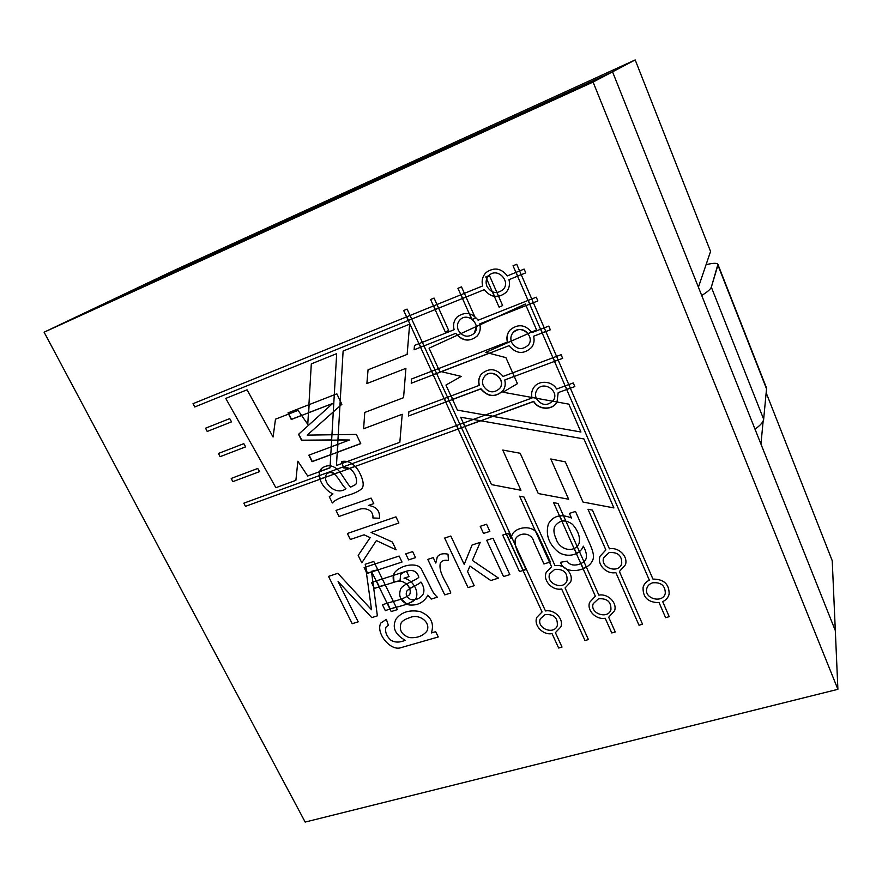 <?xml version="1.0" encoding="UTF-8"?>
<svg xmlns="http://www.w3.org/2000/svg" width="882" height="882" viewBox="0 0 882 882"><rect width="100%" height="100%" fill="white"/><g stroke="black" fill="none" stroke-linecap="round" stroke-linejoin="round"><path stroke-width="1.32" d="M698.412 287.201L612.549 71.828L102.808 304.312L173.478 270.73L44.1 332.194L305.172 822.068L837.9 689.316L593.09 82.059L44.1 332.194L305.172 822.068L837.9 689.316L835.32 630.608L760.946 444.065L763.162 420.968L760.946 444.065L835.32 630.608L612.549 71.828L102.808 304.312L612.549 71.828L102.808 304.312L44.1 332.194L593.09 82.059L635.194 59.932L173.478 270.73L635.194 59.932L612.549 71.828L698.412 287.201L710.561 251.469L635.194 59.932L710.561 251.469L698.412 287.201M832.233 560.698L835.32 630.608L612.549 71.828L593.09 82.059L837.9 689.316L832.233 560.698L766.16 392.777L832.233 560.698M543.94 563.973L533.875 541.813C531.614 532.155 518.991 531.835 515.32 539.244C513.478 548.361 522.772 560.445 525.915 569.596L519.509 571.58L502.718 535.065L508.473 533.202L510.876 538.439L512.122 534.779C515.838 526.62 532.651 524.636 537.469 533.974L550.412 561.966L543.94 563.973M486.566 524.239L489.863 531.372L483.534 533.445L480.238 526.322L486.566 524.239M448.486 560.522C444.726 559.783 442.014 560.599 440.361 562.959C438.045 572.947 447.45 583.267 450.801 592.991L444.737 594.876L427.781 559.409L433.227 557.633L435.818 563.058L437.285 556.884C439.445 554.006 443.018 553.102 448.012 554.172L448.486 560.522M338.093 581.558L358.191 621.832L352.205 623.695L328.512 576.376L337.828 573.311L371.543 609.782L365.214 564.271L373.759 561.448L397.352 609.638L391.2 611.557L371.465 571.349L377.375 615.857L371.752 617.609L338.093 581.558M409.645 324.179L343.109 351.036L336.461 465.498L399.833 442.301L402.214 414.275L363.616 428.762L364.762 412.445L403.57 397.683L405.907 368.356L366.879 383.56L368.059 369.801L407.142 354.399L409.645 324.179M231.547 421.861L207.215 431.463L205.55 428.2L229.728 418.619L231.547 421.861M245.626 446.865L220.092 456.678L218.438 453.447L243.818 443.668L245.626 446.865M414.474 345.435L454.109 329.736C452.841 324.73 453.877 320.464 457.196 316.947C464.924 311.412 471.892 312.504 478.121 320.221L536.256 297.19L537.877 300.927L479.742 323.881C480.922 328.6 480.04 332.668 477.096 336.097C469.378 342.172 462.256 341.257 455.74 333.352L414.11 349.79L414.474 345.435M408.873 411.784L479.202 385.401C478.099 381.145 478.805 377.386 481.318 374.144C488.992 367.585 496.268 368.345 503.137 376.427L561.084 354.696L562.661 358.346L504.736 379.999C505.75 384.001 505.166 387.573 502.972 390.693C495.353 397.76 487.967 397.176 480.8 388.94L408.509 415.973L408.873 411.784M411.585 378.984L507.404 342.04C506.301 337.586 507.095 333.661 509.774 330.276C517.712 323.562 525.121 324.322 532.022 332.558L548.736 326.108L550.335 329.802L533.621 336.229C534.624 340.375 533.985 344.079 531.681 347.332C523.809 354.641 516.257 354.09 509.013 345.678L411.233 383.24L411.585 378.984M243.829 503.17L532.089 397.98C531.151 394.254 531.648 390.858 533.588 387.815C538.406 379.922 551.945 380.627 556.619 389.028L573.278 382.953L574.843 386.57L558.185 392.622L557.005 402.148C552.529 410.549 538.439 410.152 533.665 401.542L245.45 506.345L243.829 503.17M193.037 403.68L482.652 285.944C481.374 280.63 482.553 276.143 486.191 272.461C494.141 266.97 501.197 268.117 507.348 275.901L524.129 269.076L525.76 272.858L508.98 279.66C510.16 284.632 509.168 288.899 505.992 292.482C498.021 298.612 490.789 297.675 484.295 289.66L194.724 406.977L193.037 403.68M259.562 471.638L232.837 481.638L231.205 478.441L257.776 468.463L259.562 471.638M295.889 480.359L275.879 487.691L225.759 398.41L247.07 389.811L273.078 437.009L275.493 419.182L298.072 410.384L307.774 424.319L311.302 363.88L336.681 353.627L330.022 467.857L307.708 476.037L297.873 461.209L295.889 480.359M437.351 597.18L431.166 599.098L427.836 595.141L426.833 596.993C422.687 603.067 416.734 605.713 408.961 604.931C400.803 601.811 398.058 596.408 400.737 588.735C403.581 583.84 415.422 580.698 418.807 577.324C416.205 566.861 404.981 570.5 400.604 574.579L400.009 580.995L393.802 582.087C392.699 578.195 393.03 574.943 394.783 572.341C402.225 563.664 419.325 562.518 421.684 569.695L427.88 581.855C432.147 590.146 432.478 592.704 437.351 597.18M467.559 571.558L474.218 585.692L468.055 587.61L444.649 538.064L450.823 536.024L464.186 564.414L472.079 545.021L480.216 542.375L472.388 560.423L498.517 578.118L490.778 580.532L469.919 566.068L467.559 571.558M493.027 538.218L509.84 574.601L503.534 576.563L486.71 540.269L493.027 538.218M569.408 513.412L575.483 511.439L586.21 535.672C589.363 543.444 595.493 553.951 592.781 559.993C588.503 571.437 564.612 575.538 560.533 562.275L567.247 561.117C571.172 568.493 584.104 564.182 586.045 558.78C587.059 555.44 586.144 551.228 583.3 546.156L583.112 546.664C579 556.553 564.557 557.744 557.137 551.007C548.461 543.268 545.55 534.216 548.395 523.875C553.334 515.65 561.018 513.688 571.459 518.01L569.408 513.412M565.693 520.722L561.922 520.777L559.673 515.761M586.332 567.049L583.211 568.504L580.995 563.521M579.474 551.669L576.519 553.488L574.314 548.56M511.395 536.62L510.876 538.439M550.324 561.768L549.64 561.977L536.168 532.221M525.826 569.397L523.169 570.224L506.466 533.853M415.003 599.672C413.162 601.535 410.373 602.913 406.635 603.817L401.167 598.977M403.405 572.164L400.693 574.458M396.117 607.103L390.23 608.944L387.452 603.288M385.169 584.744L379.271 586.629L376.449 580.874M377.827 569.761L371.465 571.349M371.531 571.823L367.232 573.223L365.81 567.005M410.428 599.374C415.4 600.455 419.534 598.9 422.82 594.733C424.76 591.05 424.121 586.806 420.912 582.01C418.906 584.623 409.369 587.93 406.822 591.072C405.378 594.578 406.58 597.346 410.428 599.374M414.463 586.056L409.954 588.404L406.834 583.873M399.965 580.775L393.802 582.087M393.978 581.833L393.559 575.351M340.386 401.211L340.121 405.83L341.863 404.276L307.201 435.113L356.339 434.418L360.771 443.635L312.041 461.694L308.832 455.189L349.559 439.997L301.556 440.394L298.557 434.308L332.679 403.449L291.269 419.501L288.006 412.875L336.836 393.824L341.863 404.276M338.445 434.661L338.137 439.886L349.559 439.997M337.883 444.352L337.431 452.157L360.716 443.525M341.709 461.495L342.304 463.226L346.88 461.551M330.033 467.725L319.879 471.44L321.721 468.309M332.679 403.449L308.656 412.655L309.13 404.64M486.952 286.385C491.307 293.166 496.643 294.279 502.949 289.737C511.417 281.689 497.448 266.761 488.915 275.548C486.026 278.558 485.376 282.174 486.952 286.385M466.005 296.98L462.642 298.348L461.021 294.731M438.586 308.094L435.3 309.428L433.679 305.845M411.651 318.997L408.432 320.309L406.811 316.77M498.562 296.275L494.504 296.253L492.575 291.854M521.207 274.622L517.69 276.044L516.091 272.351M536.333 398.51C541.691 405.819 547.413 406.393 553.499 400.23C559.695 390.682 542.816 380.054 536.895 390.065C535.297 392.611 535.109 395.434 536.333 398.51M557.06 402.049C552.518 410.362 538.549 409.91 533.786 401.343L492.961 416.194L485.717 414.904M480.492 420.725L465.068 426.337L463.546 422.996M461.451 427.649L458.254 428.817L456.722 425.488M355.159 466.302L349.47 468.375L343.649 467.934L341.455 461.529C348.225 460.272 354.013 463.48 358.82 471.175C363.571 480.194 364.442 486.147 361.422 489.014C358.268 491.572 353.605 493.711 347.442 495.441C340.452 497.47 335.59 499.785 332.834 502.398L332.349 502.972L329.273 496.709L332.955 493.909C323.066 489.598 315.05 475.078 321.61 468.408C327.343 464.241 333.054 464.979 338.765 470.657C342.194 474.615 347.795 484.571 350.595 487.14L355.689 484.505C359.007 479.929 352.535 465.189 343.649 467.934M339.824 471.881L334.642 473.766C331.764 471.815 329.162 471.837 326.836 473.81L326.737 473.921M325.304 477.162L320.188 479.025L319.438 475.585M570.29 388.069L566.806 389.337L565.296 385.864M481.396 374.056C478.948 377.287 478.265 381.002 479.356 385.214L479.202 385.401M511.67 342.525C516.554 349.614 522.111 350.441 528.362 345.016C535.672 336.097 520.038 323.374 512.828 332.922C510.667 335.722 510.281 338.931 511.67 342.525M531.637 331.974L528.219 333.495C523.224 328.402 518.142 328.159 512.971 332.757L512.905 332.834M507.404 342.04L507.547 341.874C506.455 337.464 507.216 333.561 509.851 330.188M489.058 353.23L441.176 371.62L439.909 371.344L438.641 368.555M436.579 373.384L433.371 374.618L431.794 371.19M545.793 331.434L542.287 332.779L540.732 329.195M555.958 538.417C559.122 550.037 574.237 553.642 579.044 543.566C580.444 537.347 578.25 530.931 572.484 524.327C565.461 519.289 559.563 519.95 554.811 526.333C553.345 529.619 553.731 533.654 555.958 538.417M483.369 385.919C488.22 392.843 493.666 393.681 499.708 388.433C506.731 379.767 491.219 367.397 484.361 376.691C482.333 379.381 482.002 382.457 483.369 385.919M499.774 388.334L499.851 388.245C506.874 379.591 491.362 367.221 484.505 376.515L484.427 376.603M503.038 390.594C495.408 397.562 488.044 396.955 480.944 388.753L452.709 399.314L451.154 395.919M449.081 400.671L445.884 401.861L444.33 398.488M558.108 359.911L554.613 361.212L553.091 357.684M514.195 376.327L504.736 379.999M458.298 330.21C462.697 336.88 467.956 337.96 474.075 333.451C482.123 325.524 468 311.192 459.952 319.879C457.306 322.757 456.755 326.208 458.298 330.21M474.152 333.374L476.489 326.439M475.387 318.049L472.62 319.328L471.716 318.689L469.555 313.838M423.944 345.81L420.725 347.078L419.126 343.594M477.173 336.009C470.525 341.488 463.932 341.213 457.405 335.193M533.323 302.625L529.817 304.003L528.241 300.365M525.981 305.525L497.966 316.583M766.535 388.863L717.915 264.357C717.11 262.869 713.152 262.979 706.063 264.699C713.152 262.979 717.11 262.869 717.915 264.357L766.392 387.694L717.915 264.357L711.333 287.146L717.915 265.162L766.535 388.863L763.658 419.237L766.535 388.863M755.014 429.181C760.438 425.289 763.316 421.971 763.658 419.237L711.333 287.146C710.66 289.142 707.452 291.92 701.708 295.47C707.452 291.92 710.66 289.142 711.333 287.146L763.658 419.237C763.316 421.971 760.438 425.289 755.014 429.181M382.49 604.854C391.024 601.392 402.589 600.234 409.623 594.7C412.699 587.798 403.713 578.79 396.349 581.525L374.398 588.393L371.487 582.484L406.448 571.183L409.05 576.563L404.022 578.184C412.809 579.827 419.402 591.381 415.896 598.558C408.851 605.857 394.893 606.607 385.357 610.675L382.49 604.854M415.532 557.633L408.631 559.894L405.731 553.874L412.633 551.603L415.532 557.633M372.899 517.966C373.77 509.344 363.858 506.941 357.794 509.917L338.997 516.466L336.009 510.413L371.09 498.087L373.759 503.6L368.389 505.474C376.272 506.433 379.977 510.689 379.503 518.241L372.899 517.966M613.905 507.922L583.939 438.949L460.658 417.23L491.483 484.604L520.942 490.271L502.762 450.052L520.182 453.26L538.263 493.545L568.647 499.245L550.809 458.993L565.318 461.87L583.013 502.056L613.905 507.922M499.102 307.19L485.795 276.915L489.411 275.438L502.63 305.558L499.102 307.19M471.958 319.725L457.934 288.315L461.495 286.859L475.42 318.126L471.958 319.725M592.428 510.105L609.44 548.836C618.657 546.873 628.293 556.465 625.448 564.734L619.407 571.536L642.537 624.224L638.998 625.228L615.857 572.605C606.452 574.557 596.805 564.524 600.069 556.255L605.879 549.938L587.985 509.256L592.428 510.105M523.996 497.04L555.021 565.693C564.359 563.675 574.083 574.094 570.544 582.164L565.075 587.941L588.415 639.582L584.998 640.553L561.636 588.978C552.132 590.973 542.419 580.169 546.355 572.109L551.581 566.762L519.63 496.191L523.996 497.04M558.008 503.479L598.845 595.13C607.852 593.332 617.334 602.671 614.622 610.653L608.69 617.246L615.25 631.964L611.777 632.956L605.206 618.26C596.034 620.035 586.552 610.333 589.639 602.34L595.35 596.166L553.609 502.652L558.008 503.479M407.12 309.097L545.473 610.961C554.58 609.12 564.127 619.186 560.809 626.981L555.406 632.648L562.021 647.079L558.648 648.027L552.033 633.618C542.783 635.437 533.235 625.04 536.906 617.257L542.088 611.965L403.68 310.508L407.12 309.097M516.731 264.269L652.945 579.088C663.793 579.132 669.195 584.093 669.151 593.972C668.347 597.401 666.197 599.958 662.702 601.645L669.195 616.661L665.601 617.676L659.108 602.682C648.027 602.505 642.691 597.39 643.088 587.357C643.959 584.171 646.043 581.767 649.339 580.158L513.048 265.769L516.731 264.269M445.3 332.04L430.57 299.505L434.065 298.072L448.706 330.463L445.3 332.04M439.743 371.52L429.071 348.192L525.33 304.025L536.576 329.901L485.806 352.37L505.915 357.629L517.447 383.659L502.938 392.214L568.824 404.143L580.929 432.015L457.405 410.108L445.939 385.048L461.308 376.393L439.909 371.344M364.09 534.812L350.33 539.497L347.376 533.489L395.952 516.863L398.896 522.993L371.068 532.441L392.325 541.989L396.117 549.828L376.382 540.578L361.807 562.815L358.18 555.44L370.153 537.645L364.09 534.812M402.027 562.043L367.044 573.476L364.134 567.556L399.116 556.046L402.027 562.043M435.686 631.655L438.255 636.969L401.134 647.609C390.362 651.732 375.291 632.46 380.881 622.99L386.36 619.385L388.378 625.25L385.952 627.19C384.817 631.81 386.459 636.143 390.88 640.189C394.993 642.658 399.744 642.691 405.125 640.266C395.037 634.467 391.972 627.455 395.93 619.241C401.255 612.141 409.303 609.583 420.053 611.557C430.758 615.967 434.528 623.1 431.386 632.945L435.686 631.655M373.373 585.703L371.752 582.396M301.567 415.4L291.49 419.303L288.866 413.967M331.654 439.942L301.765 440.195L298.778 434.12M330.794 454.616L312.25 461.484L309.097 455.09M333.286 411.927L307.201 435.113M325.469 476.148C324.466 485.739 337.652 495.397 345.92 488.661C340.871 485.078 334.862 467.284 326.627 474.02L325.469 476.148M343.848 467.725L343.528 466.787M511.152 341.036L485.806 352.37M486.787 278.69L485.971 276.849M652.526 582.826C649.472 583.862 647.564 585.736 646.826 588.448C643.717 599.032 663.407 603.762 665.315 593.134C665.16 585.472 660.905 582.032 652.526 582.826M545.197 614.545L540.335 618.767C536.069 628.149 554.017 635.404 557.281 625.669C557.909 617.797 553.874 614.081 545.197 614.545M598.503 598.801L593.222 603.663C589.463 613.652 608.293 619.759 610.939 609.561C611.193 601.756 607.048 598.161 598.503 598.801M409.502 617.775C405.279 619.076 402.479 620.818 401.123 623.001C398.84 629.814 401.508 634.665 409.127 637.554C416.613 638.303 422.467 636.253 426.723 631.413C431.618 622.538 419.027 613.034 409.502 617.775M554.734 569.386L549.817 573.686C545.285 583.322 563.477 590.863 566.972 580.819C567.721 572.661 563.631 568.846 554.734 569.386M609.076 552.617L603.707 557.622C599.749 567.92 618.899 574.171 621.7 563.631C622.031 555.561 617.819 551.889 609.076 552.617"/></g></svg>
